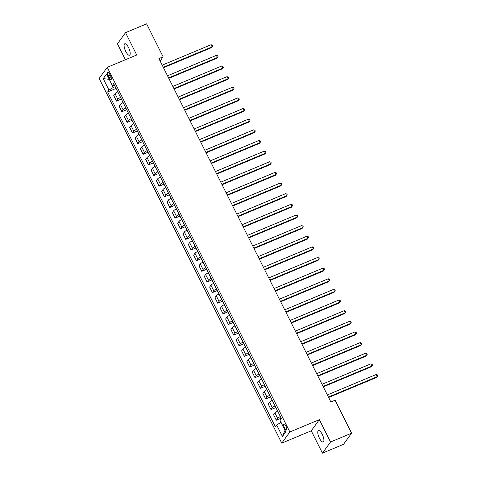 <?xml version="1.0" encoding="UTF-8"?>
<svg xmlns="http://www.w3.org/2000/svg" width="477" height="477" viewBox="0 0 477 477"><rect width="100%" height="100%" fill="white"/><g stroke="black" fill="none" stroke-linecap="round" stroke-linejoin="round"><path stroke-width="0.72" d="M322.237 434.374A6.201 2.081 -112.7 0 0 318.445 430.582A6.201 2.081 -112.7 0 0 319.435 438.226A6.201 2.081 -112.7 0 0 323.227 442.024A6.201 2.081 -112.7 0 0 322.237 434.374M128.546 47.575A6.201 2.081 -112.7 0 0 124.753 43.783A6.201 2.081 -112.7 0 0 125.743 51.433A6.201 2.081 -112.7 0 0 129.535 55.225A6.201 2.081 -112.7 0 0 128.546 47.575M285.908 425.937A3.1 1.037 -112.7 0 0 284.012 424.041A3.1 1.037 -112.7 0 0 284.507 427.869A3.1 1.037 -112.7 0 0 286.403 429.765A3.1 1.037 -112.7 0 0 285.908 425.937M322.434 453.15L330.531 442.006L319.346 419.665L311.242 430.809L322.434 453.15L343.494 444.343L351.591 433.199L335.081 400.221L330.865 401.98L158.907 58.588L163.122 56.829L146.606 23.85L125.546 32.657L117.443 43.801L125.421 59.726M311.242 430.809L281.764 443.139L99.15 78.472L107.253 67.323L289.867 431.995L281.764 443.139M108.267 75.849L109.203 77.721A3.005 1.008 -112.7 0 0 111.04 79.558A3.005 1.008 -112.7 0 0 110.563 75.855L109.627 73.983A3.005 1.008 -112.7 0 0 107.784 72.14A3.005 1.008 -112.7 0 0 108.267 75.849L110.163 75.056M109.257 79.295L113.222 87.5L108.977 90.111L107.647 91.936L275.348 426.814L276.672 424.995L280.917 422.378L285.049 430.349M108.977 90.111L103.223 78.622L106.592 73.983L112.345 85.472L114.498 85.294M276.672 424.995L282.426 436.485L285.795 431.84L280.041 420.356L281.364 418.532L113.669 83.648L112.345 85.472M330.531 442.006L351.591 433.199M319.346 419.665L289.867 431.995M107.253 67.323L136.732 54.998L125.546 32.657M160.105 60.978L163.122 56.829M109.287 79.361L103.223 78.622M115.184 86.677L113.222 87.5M107.647 91.936L116.06 88.418M117.777 91.846A3.876 0.727 153.4 0 0 115.07 93.736L113.747 95.561L116.513 101.094L121.385 99.055M280.357 416.516A3.876 0.727 153.4 0 0 277.65 418.407L276.326 420.231L281.197 418.192M276.326 420.231L273.559 414.698L274.883 412.873A3.876 0.727 153.4 0 1 277.59 410.989M275.032 405.879A3.876 0.727 153.4 0 0 272.325 407.769L271.002 409.594L275.873 407.555M271.002 409.594L268.229 404.061L269.553 402.236A3.876 0.727 153.4 0 1 272.26 400.346M269.708 395.242A3.876 0.727 153.4 0 0 266.995 397.132L265.671 398.957L270.542 396.918M265.671 398.957L262.905 393.424L264.228 391.599A3.876 0.727 153.4 0 1 266.935 389.709M264.377 384.605A3.876 0.727 153.4 0 0 261.67 386.495L260.347 388.314L265.218 386.281M260.347 388.314L257.574 382.787L258.898 380.962A3.876 0.727 153.4 0 1 261.611 379.072M259.053 373.968A3.876 0.727 153.4 0 0 256.346 375.858L255.016 377.677L259.887 375.643M255.016 377.677L252.25 372.143L253.573 370.325A3.876 0.727 153.4 0 1 256.28 368.435M253.722 363.331A3.876 0.727 153.4 0 0 251.015 365.215L249.692 367.04L254.563 365M249.692 367.04L246.919 361.506L248.249 359.688A3.876 0.727 153.4 0 1 250.956 357.798M248.398 352.688A3.876 0.727 153.4 0 0 245.691 354.578L244.367 356.402L249.232 354.363M244.367 356.402L241.595 350.869L242.918 349.051A3.876 0.727 153.4 0 1 245.625 347.161M243.067 342.051A3.876 0.727 153.4 0 0 240.36 343.941L239.037 345.765L243.908 343.726M239.037 345.765L236.264 340.232L237.594 338.408A3.876 0.727 153.4 0 1 240.301 336.523M237.743 331.414A3.876 0.727 153.4 0 0 235.036 333.304L233.712 335.128L238.583 333.089M233.712 335.128L230.94 329.595L232.263 327.771A3.876 0.727 153.4 0 1 234.97 325.88M232.418 320.777A3.876 0.727 153.4 0 0 229.705 322.667L228.382 324.491L233.253 322.452M228.382 324.491L225.615 318.958L226.939 317.133A3.876 0.727 153.4 0 1 229.646 315.243M227.088 310.139A3.876 0.727 153.4 0 0 224.381 312.03L223.057 313.848L227.928 311.815M223.057 313.848L220.285 308.321L221.608 306.496A3.876 0.727 153.4 0 1 224.315 304.606M221.763 299.502A3.876 0.727 153.4 0 0 219.056 301.392L217.727 303.211L222.598 301.178M217.727 303.211L214.96 297.684L216.284 295.859A3.876 0.727 153.4 0 1 218.991 293.969M216.433 288.865A3.876 0.727 153.4 0 0 213.726 290.749L212.402 292.574L217.273 290.535M212.402 292.574L209.63 287.041L210.959 285.222A3.876 0.727 153.4 0 1 213.666 283.332M211.108 278.222A3.876 0.727 153.4 0 0 208.401 280.112L207.072 281.937L211.943 279.898M207.072 281.937L204.305 276.404L205.629 274.585A3.876 0.727 153.4 0 1 208.336 272.695M205.778 267.585A3.876 0.727 153.4 0 0 203.071 269.475L201.747 271.3L206.619 269.261M201.747 271.3L198.975 265.767L200.304 263.942A3.876 0.727 153.4 0 1 203.011 262.058M200.453 256.948A3.876 0.727 153.4 0 0 197.746 258.838L196.423 260.663L201.294 258.623M196.423 260.663L193.65 255.129L194.974 253.305A3.876 0.727 153.4 0 1 197.681 251.415M195.123 246.311A3.876 0.727 153.4 0 0 192.416 248.201L191.092 250.026L195.964 247.986M191.092 250.026L188.326 244.492L189.649 242.668A3.876 0.727 153.4 0 1 192.356 240.778M189.798 235.674A3.876 0.727 153.4 0 0 187.091 237.564L185.768 239.382L190.639 237.349M185.768 239.382L182.995 233.855L184.319 232.031A3.876 0.727 153.4 0 1 187.026 230.141M184.474 225.037A3.876 0.727 153.4 0 0 181.767 226.927L180.437 228.745L185.309 226.712M180.437 228.745L177.671 223.218L178.994 221.394A3.876 0.727 153.4 0 1 181.701 219.503M179.143 214.4A3.876 0.727 153.4 0 0 176.436 216.284L175.113 218.108L179.984 216.075M175.113 218.108L172.34 212.575L173.664 210.756A3.876 0.727 153.4 0 1 176.377 208.866M173.819 203.762A3.876 0.727 153.4 0 0 171.112 205.647L169.782 207.471L174.654 205.432M169.782 207.471L167.016 201.938L168.339 200.119A3.876 0.727 153.4 0 1 171.046 198.229M168.488 193.119A3.876 0.727 153.4 0 0 165.781 195.01L164.458 196.834L169.329 194.795M164.458 196.834L161.685 191.301L163.015 189.476A3.876 0.727 153.4 0 1 165.722 187.592M163.164 182.482A3.876 0.727 153.4 0 0 160.457 184.372L159.133 186.197L164.005 184.158M159.133 186.197L156.361 180.664L157.684 178.839A3.876 0.727 153.4 0 1 160.391 176.949M157.833 171.845A3.876 0.727 153.4 0 0 155.126 173.735L153.803 175.56L158.674 173.521M153.803 175.56L151.036 170.027L152.36 168.202A3.876 0.727 153.4 0 1 155.067 166.312M152.509 161.208A3.876 0.727 153.4 0 0 149.802 163.098L148.478 164.917L153.35 162.884M148.478 164.917L145.706 159.39L147.029 157.565A3.876 0.727 153.4 0 1 149.736 155.675M147.184 150.571A3.876 0.727 153.4 0 0 144.471 152.461L143.148 154.28L148.019 152.246M143.148 154.28L140.381 148.752L141.705 146.928A3.876 0.727 153.4 0 1 144.412 145.038M141.854 139.934A3.876 0.727 153.4 0 0 139.147 141.824L137.823 143.643L142.695 141.609M137.823 143.643L135.051 138.109L136.374 136.291A3.876 0.727 153.4 0 1 139.087 134.401M136.529 129.297A3.876 0.727 153.4 0 0 133.822 131.181L132.493 133.005L137.364 130.966M132.493 133.005L129.726 127.472L131.05 125.654A3.876 0.727 153.4 0 1 133.757 123.764M131.199 118.654A3.876 0.727 153.4 0 0 128.492 120.544L127.168 122.368L132.04 120.329M127.168 122.368L124.396 116.835L125.725 115.011A3.876 0.727 153.4 0 1 128.432 113.127M125.874 108.017A3.876 0.727 153.4 0 0 123.167 109.907L121.844 111.731L126.715 109.692M121.844 111.731L119.071 106.198L120.395 104.374A3.876 0.727 153.4 0 1 123.102 102.483M120.544 97.38A3.876 0.727 153.4 0 0 117.837 99.27L116.513 101.094M282.426 436.485L284.966 430.463M163.48 67.716L211.549 47.617L212.098 46.859L163.265 67.287M211.031 44.737L212.283 45.142L212.706 45.989L212.098 46.859L211.031 44.737L162.198 65.158M168.804 78.353L216.88 58.254L217.423 57.502L168.59 77.924M216.361 55.374L217.607 55.779L218.037 56.632L217.423 57.502L216.361 55.374L167.522 75.795M174.135 88.996L222.204 68.891L222.753 68.139L173.914 88.561M221.686 66.011L222.938 66.416L223.361 67.269L222.753 68.139L221.686 66.011L172.853 86.432M179.459 99.633L227.529 79.528L228.078 78.777L179.245 99.198M227.016 76.648L228.262 77.053L228.692 77.906L228.078 78.777L227.016 76.648L178.177 97.07M184.79 110.27L232.859 90.165L233.408 89.414L184.569 109.835M232.341 87.285L233.593 87.69L234.016 88.543L233.408 89.414L232.341 87.285L183.508 107.707M190.114 120.908L238.184 100.802L238.733 100.051L189.9 120.472M237.665 97.922L238.917 98.328L239.347 99.18L238.733 100.051L237.665 97.922L188.832 118.344M195.445 131.545L243.514 111.445L244.063 110.688L195.224 131.109M242.996 108.559L244.248 108.971L244.671 109.817L244.063 110.688L242.996 108.559L194.163 128.987M200.769 142.182L248.839 122.082L249.388 121.325L200.555 141.752M248.32 119.202L249.572 119.608L250.002 120.454L249.388 121.325L248.32 119.202L199.487 139.624M206.094 152.819L254.169 132.719L254.712 131.968L205.879 152.39M253.651 129.839L254.897 130.245L255.326 131.097L254.712 131.968L253.651 129.839L204.812 150.261M211.424 163.462L259.494 143.356L260.043 142.605L211.204 163.027M258.975 140.476L260.227 140.882L260.651 141.735L260.043 142.605L258.975 140.476L210.142 160.898M216.749 174.099L264.818 153.993L265.367 153.242L216.534 173.664M264.306 151.114L265.552 151.519L265.981 152.372L265.367 153.242L264.306 151.114L215.467 171.535M222.079 184.736L270.149 164.631L270.697 163.879L221.859 184.301M269.63 161.751L270.882 162.156L271.306 163.009L270.697 163.879L269.63 161.751L220.797 182.172M227.404 195.373L275.473 175.268L276.022 174.516L227.189 194.938M274.955 172.388L276.207 172.793L276.636 173.646L276.022 174.516L274.955 172.388L226.122 192.809M232.734 206.01L280.804 185.911L281.352 185.154L232.514 205.575M280.285 183.025L281.537 183.436L281.961 184.283L281.352 185.154L280.285 183.025L231.452 203.452M238.059 216.647L286.128 196.548L286.677 195.791L237.844 216.218M285.61 193.668L286.862 194.073L287.291 194.92L286.677 195.791L285.61 193.668L236.777 214.09M243.383 227.285L291.459 207.185L292.002 206.434L243.169 226.855M290.94 204.305L292.186 204.711L292.616 205.563L292.002 206.434L290.94 204.305L242.101 224.727M248.714 237.928L296.783 217.822L297.332 217.071L248.499 237.492M296.265 214.942L297.517 215.348L297.94 216.2L297.332 217.071L296.265 214.942L247.432 235.364M254.038 248.565L302.114 228.459L302.656 227.708L253.824 248.129M301.595 225.579L302.841 225.985L303.271 226.837L302.656 227.708L301.595 225.579L252.756 246.001M259.369 259.202L307.438 239.096L307.987 238.345L259.148 258.767M306.92 236.216L308.172 236.622L308.595 237.474L307.987 238.345L306.92 236.216L258.087 256.638M264.693 269.839L312.763 249.733L313.311 248.982L264.479 269.404M312.244 246.853L313.496 247.259L313.926 248.112L313.311 248.982L312.244 246.853L263.411 267.275M270.024 280.476L318.093 260.376L318.642 259.619L269.803 280.041M317.575 257.491L318.827 257.902L319.25 258.749L318.642 259.619L317.575 257.491L268.742 277.918M275.348 291.113L323.418 271.014L323.966 270.256L275.134 290.684M322.899 268.134L324.151 268.539L324.581 269.386L323.966 270.256L322.899 268.134L274.066 288.555M280.673 301.75L328.748 281.651L329.291 280.893L280.458 301.321M328.23 278.771L329.476 279.176L329.905 280.029L329.291 280.893L328.23 278.771L279.391 299.192M286.003 312.393L334.073 292.288L334.621 291.536L285.789 311.958M333.554 289.408L334.806 289.813L335.23 290.666L334.621 291.536L333.554 289.408L284.721 309.829M291.328 323.03L339.403 302.925L339.946 302.174L291.113 322.595M338.885 300.045L340.131 300.45L340.56 301.303L339.946 302.174L338.885 300.045L290.046 320.466M296.658 333.667L344.728 313.562L345.276 312.811L296.438 333.232M344.209 310.682L345.461 311.087L345.885 311.94L345.276 312.811L344.209 310.682L295.376 331.104M301.983 344.305L350.052 324.199L350.601 323.448L301.768 343.869M349.534 321.319L350.786 321.725L351.215 322.577L350.601 323.448L349.534 321.319L300.701 341.741M307.313 354.942L355.383 334.836L355.931 334.085L307.093 354.506M354.864 331.956L356.116 332.368L356.54 333.214L355.931 334.085L354.864 331.956L306.031 352.384M312.638 365.579L360.707 345.479L361.256 344.722L312.423 365.149M360.189 342.599L361.441 343.005L361.87 343.851L361.256 344.722L360.189 342.599L311.356 363.021M317.968 376.216L366.038 356.116L366.58 355.359L317.748 375.787M365.519 353.236L366.771 353.642L367.195 354.494L366.58 355.359L365.519 353.236L316.68 373.658M323.293 386.853L371.362 366.753L371.911 366.002L323.078 386.424M370.844 363.873L372.096 364.279L372.519 365.132L371.911 366.002L370.844 363.873L322.011 384.295M328.617 397.496L376.693 377.39L377.235 376.639L328.403 397.061M376.174 374.511L377.42 374.916L377.85 375.769L377.235 376.639L376.174 374.511L327.335 394.932M117.837 99.27L115.07 93.736M123.167 109.907L120.395 104.374M128.492 120.544L125.725 115.011M133.822 131.181L131.05 125.654M139.147 141.824L136.374 136.291M144.471 152.461L141.705 146.928M149.802 163.098L147.029 157.565M155.126 173.735L152.36 168.202M160.457 184.372L157.684 178.839M165.781 195.01L163.015 189.476M171.112 205.647L168.339 200.119M176.436 216.284L173.664 210.756M181.767 226.927L178.994 221.394M187.091 237.564L184.319 232.031M192.416 248.201L189.649 242.668M197.746 258.838L194.974 253.305M203.071 269.475L200.304 263.942M208.401 280.112L205.629 274.585M213.726 290.749L210.959 285.222M219.056 301.392L216.284 295.859M224.381 312.03L221.608 306.496M229.705 322.667L226.939 317.133M235.036 333.304L232.263 327.771M240.36 343.941L237.594 338.408M245.691 354.578L242.918 349.051M251.015 365.215L248.249 359.688M256.346 375.858L253.573 370.325M261.67 386.495L258.898 380.962M266.995 397.132L264.228 391.599M272.325 407.769L269.553 402.236M277.65 418.407L274.883 412.873M111.022 76.958L109.203 77.721"/></g></svg>
